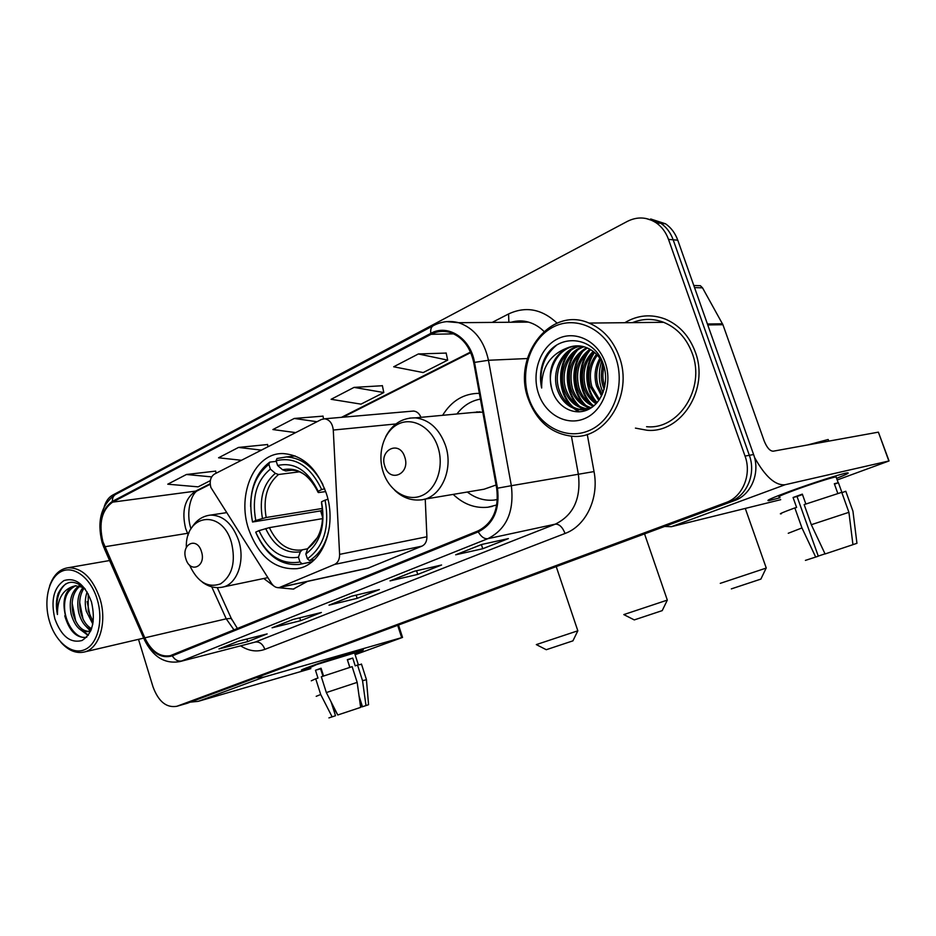 <?xml version="1.0" encoding="UTF-8"?>
<svg xmlns="http://www.w3.org/2000/svg" width="936" height="936" viewBox="0 0 936 936"><rect width="100%" height="100%" fill="white"/><g stroke="black" fill="none" stroke-linecap="round" stroke-linejoin="round"><path stroke-width="1.4" d="M210.846 487.422L271.487 583.327C273.698 586.579 276.296 587.995 279.279 587.562L334.597 564.431C337.99 562.723 339.651 559.365 339.604 554.369L333.274 430.045C332.491 423.47 329.636 419.714 324.722 418.79L321.399 419.48L214.449 474.084C210.565 476.763 209.36 481.209 210.846 487.422M453.188 494.395C463.519 504.223 475.067 508.505 487.855 507.23L496.794 504.972M248.625 529.168C258.886 556.92 275.079 570.082 297.192 568.655C322.136 565.508 337.72 526.523 326.208 493.085C316.988 468.246 302.679 455.083 283.292 453.586C254.849 452.345 236.586 494.044 248.625 529.168M263.765 578.506L273.92 586.065M277.349 587.609L293.296 589.083L307.394 581.42M479.349 393.331C463.846 393.401 451.608 400.725 442.634 415.315M279.279 587.562L367.871 568.21L421.949 546.144C425.26 544.53 426.91 541.406 426.898 536.761L425.236 499.075M420.966 417.339C419.363 413.513 416.906 411.419 413.595 411.044L411.723 411.208M186.861 703.392L734.631 500.538C751.187 494.898 760.477 472.82 753.597 454.533L677.769 240.189C675.219 233.169 671.147 227.717 665.566 223.809L650.66 218.977M181.514 704.937L730.326 501.544C746.94 495.881 756.253 473.698 749.338 455.305L673.171 239.791C670.609 232.748 666.526 227.249 660.91 223.33L645.945 218.474L660.91 223.33C666.526 227.249 670.609 232.748 673.171 239.791L749.338 455.305C756.253 473.698 746.94 495.881 730.326 501.544L181.514 704.937M635.427 428.115L647.045 430.256C681.069 433.602 709.628 389.084 695.261 351.924C689.294 336.012 679.29 325.061 665.239 319.071C651.152 313.794 637.673 315.011 624.792 322.709C637.673 315.011 651.152 313.794 665.239 319.071C679.29 325.061 689.294 336.012 695.261 351.924C709.628 389.084 681.069 433.602 647.045 430.256L635.427 428.115M102.925 541.733C98.514 523.165 101.743 509.968 112.601 502.141L431.098 334.292C436.913 331.285 442.974 330.584 449.28 332.21C462.01 336.352 470.164 346.484 473.745 362.595L496.688 488.346C499.134 509.079 492.886 523.282 477.957 530.946L170.247 655.691C159.904 657.318 151.421 651.374 144.799 637.837L102.925 541.733M102.457 541.967L144.355 638.165C151.784 653.071 161.097 658.979 172.294 655.867L478.261 531.87C493.565 524.02 499.976 509.453 497.484 488.194L474.517 362.396C470.644 338.259 447.841 323.563 430.794 333.38L112.378 501.392C101.24 509.418 97.941 522.943 102.457 541.967M446.156 353.071L418.369 353.96L393.693 366.783L423.189 372.563L447.689 360.126L446.133 352.954M382.391 385.726L354.054 387.387L331.122 399.298L360.992 404.141L383.795 392.558L382.368 385.609M215.666 471.112L186.428 474.493L167.766 484.193L198.116 486.849L210.343 480.636M267.556 444.53L238.504 447.431L218.568 457.786L241.476 460.29M323.002 416.134L294.255 418.462L272.891 429.554L295.694 432.607M138.505 639.335L153.013 686.872C158.476 701.567 166.409 708.037 176.822 706.294L725.962 502.573C742.634 496.887 751.982 474.575 745.033 456.078L668.515 239.394C665.941 232.303 661.846 226.793 656.218 222.838C646.94 216.906 637.322 216.415 627.389 221.364L112.648 495.109C108.728 497.297 105.908 501.193 104.188 506.809M481.607 544.483L508.4 538.598L482.765 548.73L455.692 554.791L481.607 544.483M292.98 619.492L321.399 612.483L300.631 620.685L272.095 627.787L292.98 619.492M238.446 641.172L267.158 633.906L247.712 641.593L218.93 648.929L238.446 641.172M414.086 571.323L441.581 564.993L417.748 574.411L390.031 580.893L414.086 571.323M351.374 596.267L379.396 589.563L357.178 598.338L328.992 605.159L351.374 596.267M357.178 598.338L356.148 595.12M329.776 604.89L328.992 605.159M417.748 574.411L416.555 570.761M390.803 580.624L390.031 580.893M247.712 641.593L246.917 639.031M219.726 648.648L218.93 648.929M300.631 620.685L299.731 617.818M272.891 627.506L272.095 627.787M482.765 548.73L481.396 544.6M456.44 554.521L455.692 554.791M294.255 418.462L316.988 421.726M323.528 418.813L322.978 416.029M238.504 447.431L261.378 450.122M267.965 446.764L267.532 444.425M186.428 474.493L211.641 476.892M216.04 473.277L215.643 471.007M354.054 387.387L383.795 392.558M418.369 353.96L447.689 360.126M310.612 667.988L301.848 670.235L310.389 666.385C326.231 660.547 358.043 650.485 362.56 649.853C364.923 649.502 362.314 650.731 354.732 653.527C362.103 650.801 364.771 649.572 362.747 649.83C358.816 650.251 326.465 660.465 310.389 666.385C302.726 669.205 299.941 670.48 302.024 670.211L310.612 667.988M190.488 702.117L198.198 701.345L310.81 668.643M256.324 677.722L263.999 677.067L401.673 637.638L397.695 625.353M398.525 625.049L402.538 637.416L355.107 654.709M402.538 637.416L401.673 637.638M320.755 669.263L321.352 669.1M323.552 676.003L321.083 668.234L315.49 670.258L317.971 678.097L315.713 678.775L320.709 694.512L332.128 716.859L335.498 715.724L331.133 701.965M322.955 676.213L320.592 668.76L321.177 668.538M310.424 667.403L316.543 664.607L354.545 652.942M359.085 696.115L362.478 706.738L365.988 705.58L362.536 680.694L357.529 665.051L355.224 665.87L352.732 658.067L347.326 659.646L349.795 667.38M311.29 680.811L315.713 678.775M321.329 676.775L352.147 666.654L357.166 682.379L360.641 707.382L337.779 714.987L326.336 692.558L321.329 676.775M357.529 665.051L361.53 664.279M316.192 696.325L320.709 694.512M326.336 692.558L357.166 682.379M362.536 680.694L366.432 679.723M328.922 717.889L332.128 716.859M365.988 705.58L368.573 704.703L366.421 679.559L361.448 664.01M320.849 669.568L323.025 676.178M332.198 705.346L337.744 714.917M349.888 667.356L347.431 659.974M361.94 706.879L359.529 699.309M315.49 670.258L320.592 668.76M347.525 659.95L352.732 658.067M97.168 599.215C90.804 577.875 73.757 565.075 61.214 571.557C48.59 577.734 43.29 600.947 49.503 621.41C55.54 641.956 71.85 655.352 84.72 649.654C97.683 644.284 103.732 620.474 97.168 599.215M60.84 642.19C68.094 650.345 75.746 653.644 83.807 652.111C99.204 649.35 107.558 622.288 99.871 598.373C92.5 577.688 81.806 567.497 67.79 567.789C59.366 569.193 53.305 575.277 49.596 586.03M92.839 624.101L86.334 611.302C84.708 604.551 84.977 598.081 87.13 591.926M93.202 621.902L88.195 610.927L88.241 593.915M91.248 629.694C85.48 627.506 81.338 621.89 78.799 612.858C76.612 602.363 78.074 593.81 83.164 587.211M91.611 628.676C86.498 625.892 82.859 620.486 80.695 612.472C78.612 602.737 79.782 594.559 84.193 587.925M89.306 628.875L90.944 630.396L88.007 631.636C80.461 632.151 74.857 626.418 71.206 614.414C68.656 601.204 71.241 591.669 78.975 585.784M90.698 631.016L88.007 631.636M89.072 631.344C81.853 631.192 76.53 625.423 73.113 614.028C70.645 601.485 72.938 592.149 79.993 585.995M85.246 589.048C73.862 578.682 64.795 580.25 58.044 593.763C56.066 600.105 55.867 607.019 57.447 614.519C57.283 599.754 62.256 590.476 72.364 586.661C64.479 592.032 62.174 601.673 65.45 615.607C62.712 600.327 66.222 590.347 75.98 585.69M72.364 586.661L75.383 585.76L83.854 587.586M54.885 618.907C61.32 636.258 70.352 643.465 81.982 640.528C92.594 633.672 95.764 620.779 91.459 601.871C84.685 584.181 75.512 577.079 63.94 580.589C53.656 587.808 50.638 600.584 54.885 618.907M57.447 614.519C55.575 600.666 58.336 590.452 65.766 583.877M86.638 637.205C76.003 639.955 63.543 621.832 64.502 603.907M88.44 635.006L81.853 630.607M75.734 621.212L72.119 603.065M83.011 618.988L79.665 602.269M90.195 616.719L87.153 601.555M86.674 637.17L85.808 637.393C76.261 638.024 69.241 630.841 64.748 615.818M88.136 635.427L78.987 628.606M90.254 630.817L86.404 626.804M662.22 610.623L634.269 619.913L623.809 614.589L667.321 600.105L662.197 610.658M312.016 561.787L302.141 563.788L299.976 562.01C281.022 565.133 266.269 555.177 255.727 532.139L258.979 530.642C268.48 550.976 281.631 559.833 298.444 557.201L300.339 551.795L302.386 549.783L307.663 548.777L302.328 549.806M322.686 518.602L269.381 527.635L258.979 530.642M322.733 517.865L320.662 510.892L252.521 522.007C247.724 496.431 253.176 477.208 268.878 464.35L269.755 462.115C257.131 471.568 250.754 486.357 250.626 506.481M322.908 484.602C313.595 466.888 301.392 457.681 286.322 456.967L276.974 458.5L276.097 460.746C295.027 456.277 310.225 465.894 321.691 489.598L324.652 488.686M327.928 499.262L325.084 500.14C329.905 527.073 324.008 546.636 307.382 558.815L309.547 560.605C320.358 553.761 327.027 542.19 329.566 525.868M309.547 560.605L314.461 559.623M255.727 532.139L255.832 532.525C265.988 555.259 280.472 565.882 299.298 564.42L302.141 563.788M321.691 489.598L318.17 491.248C307.932 470.387 294.419 461.799 277.618 465.508L276.097 460.746M307.382 558.815L305.838 553.983C320.44 542.997 325.681 525.587 321.551 501.778L325.084 500.14M298.444 557.201L299.976 562.01M277.618 465.508L282.578 469.778L285.749 470.96L291.938 470.176M325.716 491.599L318.451 492.57L318.17 491.248M317.667 537.252L307.733 548.578L305.838 553.983M321.551 501.778L321.493 502.843C324.921 523.54 320.334 538.785 307.733 548.578M269.755 462.115L276.296 461.343M268.878 464.35L270.387 469.1C256.522 480.624 251.655 497.753 255.774 520.486L252.521 522.007M299.426 471.826L278.519 474.505L275.348 473.347L270.387 469.1M255.774 520.486L266.163 517.503L322.429 508.447M322.581 510.026L320.662 510.892M572.937 640.844L546.273 649.713L536.328 644.6L577.828 630.794L572.914 640.879M201.451 551.561C197.063 536.269 180.8 544.05 185.866 558.804C190.09 573.979 206.505 566.572 201.451 551.561M760.886 579.091L731.344 588.884M720.275 583.35L766.139 568.093M404.75 457.037C399.578 439.826 378.811 449.771 384.836 466.303C389.785 483.362 410.764 473.885 404.75 457.037M482.789 412.144L472.025 412.565M480.402 399.099C471.03 400.784 463.191 405.744 456.908 413.981M477.044 411.793L476.272 412.168M497.355 499.531L493.997 500.081C484.485 500.994 475.593 498.315 467.333 492.032M424.02 499.274L484.064 489.224L496.08 485M780.016 497.741L768.807 500.643C765.25 500.912 772.504 497.706 790.546 491.026C811.699 483.268 840.235 474.096 846.507 473.031C850.555 472.376 847.255 474.142 836.608 478.343C846.94 474.283 850.356 472.493 846.858 472.961C841.23 473.78 812.12 483.116 790.546 491.026C772.06 497.87 764.911 501.064 769.111 500.596L780.016 497.741M664.654 526.465L671.416 526.687L780.706 499.672M754.463 457.294C765.145 476.588 775.359 485.737 785.105 484.731L888.861 460.992L878.377 432.151L773.194 451.199C769.895 451.082 766.888 447.642 764.162 440.903L722.931 324.722L707.756 324.932M878.377 432.151L889.048 460.957L837.193 479.969M696.302 285.574L700.374 285.702L702.527 287.843L722.931 324.722M825.025 553.831L818.251 556.089M805.849 504.013L802.327 494.138L793.061 497.496L796.606 507.452L794.839 507.92L801.965 527.939L815.689 557.06L818.286 556.183L797.051 496.501L802.468 494.512M779.711 496.864C776.681 497.191 781.899 494.863 795.366 489.879C810.997 484.146 831.964 477.43 836.07 476.833L836.293 477.454M852.942 544.635L856.943 543.313L852.942 511.161L845.793 491.271L841.979 492.628L838.422 482.73L834.327 483.725L837.825 493.471M807.452 444.998L828.173 439.499L828.582 440.645M781.361 513.782C778.144 514.355 782.636 512.401 794.839 507.92M804.153 504.598L841.733 492.324L848.917 512.32L852.942 544.67L825.084 553.96L811.313 524.71L804.153 504.598M788.252 533.274L801.965 527.939M811.313 524.71L848.917 512.32M805.416 560.383L815.689 557.06M793.061 497.496L797.051 496.501M834.479 484.146L838.422 482.73M615.794 357.798C606.095 329.25 576.459 315.104 553.644 326.828C530.677 338.13 519.515 371.276 528.84 398.28C537.826 425.424 565.613 440.879 589.165 430.548C612.834 420.65 625.845 386.182 615.794 357.798M619.258 356.745C613.197 340.33 603.135 329.098 589.06 323.072C550.368 305.791 511.875 356.558 528.313 399.052C536.726 421.282 551.257 433.672 571.908 436.211C605.51 440.189 633.73 394.805 619.258 356.745M646.577 426.687C678.658 430.186 705.756 388.276 692.219 353.293C686.556 338.2 677.032 327.869 663.647 322.312C653.141 318.38 642.751 318.486 632.502 322.627M602.632 362.864L601.942 369.065M603.907 388.615L604.118 389.364M604.165 389.2L602.866 385.726C600.725 378.776 600.853 371.58 603.24 364.139M604.773 386.697L604.41 385.597C602.527 379.571 602.41 373.207 604.036 366.538M601.544 395.951L596.595 386.205C593.822 376.529 594.898 367.204 599.847 358.231M602.211 394.559L598.174 386.088C595.518 377.044 596.361 368.164 600.69 359.459M598.818 400.456L590.242 386.697C587.059 374.622 589.154 363.811 596.524 354.264M599.508 399.461L591.845 386.58C588.744 375.067 590.581 364.584 597.355 355.142M596.068 403.79C590.148 399.906 586.065 394.384 583.807 387.2C580.285 373.019 583.42 361.074 593.213 351.363M596.759 403.042C591.306 399.134 587.527 393.81 585.433 387.071C581.981 373.405 584.848 361.717 594.032 352.006M590.183 408.482L578.401 409.605C583.537 410.366 588.522 409.254 593.342 406.282C585.55 402.889 580.203 396.688 577.29 387.703C573.475 371.557 577.676 358.722 589.891 349.198M594.009 405.733C586.696 402.164 581.665 396.103 578.928 387.574C575.184 371.92 579.115 359.284 590.721 349.678M590.195 407.979C580.8 405.475 574.294 398.888 570.668 388.218C566.643 370.118 571.931 356.593 586.556 347.619M590.99 407.616C581.993 404.843 575.769 398.326 572.329 388.089C568.351 370.48 573.37 357.107 587.399 347.958M589.001 409.137L587.82 409.149M586.966 409.114L585.117 408.927C574.996 406.949 567.953 400.21 563.963 388.744C558.663 372.072 567.321 351.164 583.21 346.554M589.306 408.974L588.639 408.95M587.785 408.88L586.79 408.763C576.67 406.786 569.626 400.058 565.648 388.604C560.465 372.294 568.667 351.807 584.052 346.776M578.401 409.605C568.246 407.605 561.167 400.819 557.166 389.271C551.351 371.183 562.08 348.59 579.84 345.969M580.086 409.43C569.942 407.441 562.864 400.666 558.874 389.13C553.188 371.405 563.367 349.233 580.683 346.074M551.994 389.668C556.768 406.961 573.955 416.321 588.007 409.629C602.14 403.147 609.418 382.286 603.521 364.865C594.535 334.959 556.288 332.526 544.389 359.178C540.376 368.363 539.464 377.98 541.651 388.019C541.406 368.199 549.725 354.92 566.608 348.204C552.181 357.271 547.314 371.089 551.994 389.668C545.735 370.48 558.312 346.636 577.278 345.84M566.608 348.204C572.727 345.536 578.764 345.115 584.719 346.975C593.131 349.83 599.368 355.692 603.416 364.549M538.551 393.752C545.512 414.706 566.994 426.465 585 418.415C603.112 410.682 612.916 384.345 605.276 362.688C597.893 340.915 575.324 329.94 557.739 338.809C540.049 347.361 531.332 372.914 538.551 393.752M541.651 388.019C538.996 370.153 543.886 355.949 556.3 345.419M579.407 411.828L575.113 408.856M573.37 407.324C558.535 394.208 557.517 365.777 570.843 350.392M585.257 410.717L581.63 408.131M579.852 406.552C565.25 393.529 564.256 365.566 577.36 350.298M589.282 408.365L588.054 407.394M586.252 405.779C571.884 392.863 570.89 365.356 583.783 350.204M592.558 405.019C578.413 392.207 577.442 365.145 590.125 350.111M597.156 402.574C585.526 390.172 584.345 367.146 594.571 352.462M578.495 411.875L573.534 408.307M571.288 406.154C558.113 393.155 557.037 367.286 568.749 352.03M584.626 410.916L580.039 407.558M577.769 405.346C564.853 392.465 563.776 367.087 575.254 351.971M588.662 408.587L586.462 406.809M584.158 404.551C571.498 391.774 570.433 366.889 581.677 351.913M590.452 403.767C578.062 391.108 576.997 366.701 588.019 351.854M596.665 402.983C584.614 390.499 583.467 366.818 594.079 352.053M603.053 392.558C598.584 382.789 598.127 372.317 601.696 361.109M280.355 587.235L368.936 567.883M334.597 564.431L421.949 546.144M339.604 554.369L426.898 536.761M333.274 430.045L395.893 423.961M188.031 703.03L177.29 706.13M677.769 240.189L668.515 239.394M753.597 454.533L745.033 456.078M734.631 500.538L725.962 502.573M112.601 502.141L195.612 491.119C184.778 498.584 181.455 511.044 185.656 528.536L188.253 535.041M492.196 322.405L508.576 313.958L508.868 322.265M508.576 313.958C525.821 305.943 541.979 308.997 557.06 323.131M543.968 331.391C539.335 326.828 534.14 323.727 528.407 322.101C522.592 320.51 516.836 320.568 511.138 322.253M143.945 638.75L104.539 549.034L104.364 547.127M478.261 531.87C481.139 536.819 484.333 539.089 487.82 538.691L181.759 660.945C178.039 661.612 174.88 659.915 172.294 655.867M497.484 488.194L511.349 485.702C514.355 511.571 506.516 529.238 487.82 538.691L555.329 524.148C573.464 515.174 581.151 498.584 578.389 474.412L571.428 436.176M179.77 661.612L255.282 642.049L179.77 661.612C164.759 664.174 152.966 656.873 144.378 639.721L144.355 638.165M474.517 362.396L488.463 360.266L511.349 485.702L594.032 471.58C599.251 498.233 585.924 525.938 565.051 533.462L264.865 649.362C256.909 652.228 248.871 651.093 240.763 645.922M446.659 321.633L458.617 322.698C474.154 328.033 484.099 340.564 488.463 360.266L527.354 358.535M430.794 333.38C430.326 329.215 431.297 326.57 433.719 325.459C441.652 321.399 449.947 320.475 458.617 322.698L528.407 322.101C522.791 320.463 517.21 320.521 511.664 322.241M432.888 325.904L116.239 494.103C113.572 495.378 112.285 497.812 112.378 501.392M587.246 434.351L594.032 471.58M264.865 649.362C262.747 643.98 259.553 641.546 255.282 642.049L555.329 524.148C559.272 523.996 562.513 527.097 565.051 533.462M431.098 334.292L453.773 333.86M470.527 352.065L341.5 417.327M210.179 483.748L195.612 491.119L199.169 489.867M104.785 546.764L188.955 533.075M144.799 637.837L226.231 618.813L234.023 629.94M211.723 586.813L226.231 618.813L231.274 618.403L237.451 628.547M231.941 619.878L217.292 587.621M515.233 321.352L515.28 322.218M263.999 677.067L198.198 701.345M269.381 527.635C276.939 543.5 287.399 550.988 300.76 550.087L302.386 549.783M318.123 492.371C309.114 474.341 297.274 466.818 282.578 469.778M265.66 528.559C274.096 546.191 285.655 553.936 300.339 551.795M306.47 476.061C301.474 472.095 296.349 470.129 291.119 470.176L285.749 470.96M275.348 473.347C263.308 483.526 259.015 498.56 262.443 518.415M278.519 474.505C267.076 484.263 262.957 498.584 266.163 517.503M189.528 565.051C197.438 582.087 207.804 588.334 220.65 583.818C232.409 575.558 235.977 561.705 231.379 542.272C221.844 508.634 185.211 513.923 186.322 547.408M202.398 582.204C208.552 586.708 215.046 588.393 221.879 587.246C236.773 585.199 245.583 561.214 238.621 540.446C232.432 523.634 223.049 515.186 210.483 515.092C202.574 516.017 196.326 520.217 191.74 527.693M437.849 446.881C431.508 427.342 412.776 416.777 398.385 423.996C383.877 430.934 376.986 453.34 383.222 472.118C389.259 490.99 407.183 502.141 421.914 495.577C436.726 489.306 444.425 466.315 437.849 446.881M394.7 490.242C402.176 497.367 410.6 500.608 419.983 499.953C440.271 499.169 454.229 469.849 445.372 445.115C439.195 428.711 429.203 419.62 415.397 417.854L409.699 418.088M785.105 484.731L671.416 526.687M707.417 323.996L722.51 323.809M702.527 287.843L694.535 287.598M492.231 506.423L487.855 507.23M299.099 568.257L297.192 568.655M294.033 588.919L293.296 589.083M324.722 418.79L413.595 411.044M187.551 703.193L176.822 706.294M665.566 223.809L656.218 222.838M102.258 543.032L104.001 547.794M102.036 542.33C96.841 520.884 101.24 504.995 115.222 494.653M191.014 528.863C185.363 512.109 191.365 492.991 197.882 490.522L210.226 484.286M470.75 352.591L342.95 417.199M351.597 596.209L329.296 605.077M293.202 619.433L272.399 627.705M238.68 641.113L219.235 648.847M414.309 571.276L390.335 580.811M481.818 544.436L455.972 554.709M358.348 664.817L354.451 652.626M109.594 560.535L67.79 567.789M143.676 638.13L83.807 652.111M86.767 637.182L85.808 637.393M644.553 533.906L667.321 600.105M295.168 455.949L286.322 456.967M311.934 561.846L301.24 564.022M556.23 566.631L577.828 630.794M226.395 512.671L210.483 515.092M267.86 577.641L222.756 587.059M760.863 579.138L766.151 568.082M745.278 508.423L766.256 568.047M480.086 411.817L415.397 417.854C402.328 417.69 392.453 423.926 385.749 436.585M700.374 285.702L693.798 285.492M838.2 482.765L836.07 476.833M828.769 441.137L828.173 439.499M663.647 322.312L589.06 323.072M586.79 408.763L585.129 408.927"/></g></svg>
